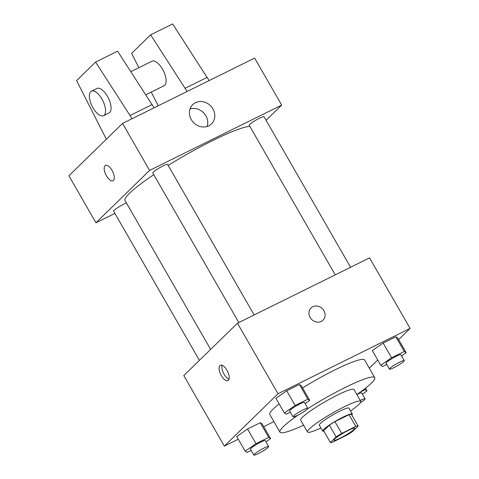 <?xml version="1.0" encoding="UTF-8"?>
<svg xmlns="http://www.w3.org/2000/svg" width="479" height="479" viewBox="0 0 479 479"><rect width="100%" height="100%" fill="white"/><g stroke="black" fill="none" stroke-linecap="round" stroke-linejoin="round"><path stroke-width="0.72" d="M334.629 439.039A11.963 1.515 -29.9 0 1 345.88 431.645A11.963 1.515 -29.9 0 1 354.628 428.316A11.963 1.515 -29.9 0 1 345.018 435.591A11.963 1.515 -29.9 0 1 333.893 440.243A11.963 1.515 -29.9 0 1 334.629 439.039M332.731 442.135L346.85 435.148A16.238 2.06 -29.9 0 0 352.4 431.633L358.136 426.035A16.238 2.06 -29.9 0 0 355.789 426.424L341.671 433.405A16.238 2.06 -29.9 0 0 336.12 436.926L330.384 442.524A16.238 2.06 -29.9 0 0 332.731 442.135M355.789 426.424L349.035 414.67L334.917 421.652L341.671 433.405M336.12 436.926L329.36 425.172L323.624 430.765L330.384 442.524M329.36 425.172A16.238 2.06 -29.9 0 1 334.917 421.652M349.035 414.67A16.238 2.06 -29.9 0 1 351.376 414.281L358.136 426.035M351.843 415.095A17.088 2.167 150.1 0 0 352.316 414.006A17.088 2.167 150.1 0 0 343.09 417.071A17.088 2.167 150.1 0 0 322.69 431.04A17.088 2.167 150.1 0 0 323.87 431.184M322.69 431.04L319.313 425.166A17.088 2.167 -29.9 0 1 320.361 423.454A17.088 2.167 -29.9 0 1 339.713 411.192A17.088 2.167 -29.9 0 1 348.934 408.132L352.316 414.006M350.55 410.94A30.752 3.898 150.1 0 0 360.783 401.318A30.752 3.898 150.1 0 0 344.185 406.833A30.752 3.898 150.1 0 0 307.464 431.98A30.752 3.898 150.1 0 0 320.924 427.975M360.783 401.318L354.023 389.565A30.752 3.898 150.1 0 0 337.426 395.073A30.752 3.898 150.1 0 0 300.704 420.227L307.464 431.98M356.879 394.528A54.678 6.934 150.1 0 0 374.764 377.638A54.678 6.934 150.1 0 0 345.251 387.439A54.678 6.934 150.1 0 0 307.734 408.683M298.207 415.006A54.678 6.934 150.1 0 0 279.964 432.148A54.678 6.934 150.1 0 0 303.56 425.19M302.578 387.918A54.678 6.934 -29.9 0 1 335.114 369.806A54.678 6.934 -29.9 0 1 364.621 360.01L374.764 377.638M279.964 432.148L269.827 414.521A54.678 6.934 -29.9 0 1 273.198 409.042A54.678 6.934 -29.9 0 1 279.137 403.929M401.558 355.915L406.18 352.712L397.732 338.018L395.852 336.797L383.14 343.084L372.315 350.592L380.763 365.285L382.643 366.501L386.763 364.465M369.333 368.195L377.727 360.004M398.642 339.593L410.102 328.414L278.012 393.75L224.352 446.111L238.279 439.225M263.695 426.651L273.904 421.604M305.135 403.611L309.757 400.402L301.309 385.709L299.429 384.493L286.717 390.78L275.892 398.283L284.34 412.976L286.22 414.197L290.34 412.162M265.959 441.836L270.587 438.626L262.139 423.933L260.253 422.718L247.547 429.004L236.716 436.507L245.164 451.2L247.05 452.421L251.17 450.386M410.102 328.414L369.549 257.894L237.458 323.223L278.012 393.75M310.141 317.469A8.544 7.598 -134.3 0 1 311.057 307.955A8.544 7.598 -134.3 0 1 322.457 308.757A8.544 7.598 -134.3 0 1 322.99 320.182A8.544 7.598 -134.3 0 1 310.141 317.469M237.458 323.223L183.798 375.59L224.352 446.111M219.921 365.567A8.544 3.754 63.7 0 1 220.358 365.255A8.544 3.754 63.7 0 1 227.513 371.249A8.544 3.754 63.7 0 1 227.938 380.571A8.544 3.754 63.7 0 1 221.058 375.117A8.544 3.754 63.7 0 1 219.921 365.567M228.986 379.206A8.544 3.754 63.7 0 1 223.561 373.207A8.544 3.754 63.7 0 1 222.082 365.255M311.057 307.955A8.544 7.598 -134.3 0 1 322.457 308.763A8.544 7.598 -134.3 0 1 322.99 320.182M210.628 349.407L125.061 200.599A73.538 9.323 -29.9 0 1 129.593 193.229A73.538 9.323 -29.9 0 1 153.783 174.679M168.165 165.411A73.538 9.323 -29.9 0 1 249.87 126.402M126.438 202.994A8.544 1.084 150.1 0 0 118.038 207.431A8.544 1.084 150.1 0 0 113.607 211.155L199.402 360.364M335.24 274.862L249.2 125.241A8.544 1.084 -29.9 0 1 249.727 124.384A8.544 1.084 -29.9 0 1 257.768 119.097A8.544 1.084 -29.9 0 1 264.013 116.72L350.586 267.27M238.817 322.559L152.777 172.931A8.544 1.084 -29.9 0 1 153.304 172.075A8.544 1.084 -29.9 0 1 161.339 166.794A8.544 1.084 -29.9 0 1 167.59 164.417L254.157 314.966M266.079 120.319L281.682 105.093L149.598 170.428L95.938 222.789L114.9 213.406M191.301 119.606A13.442 11.951 -134.3 0 1 192.738 104.632A13.442 11.951 -134.3 0 1 210.676 105.901A13.442 11.951 -134.3 0 1 211.508 123.869A13.442 11.951 -134.3 0 1 191.301 119.606M149.598 170.428L122.564 123.408L254.648 58.079L281.682 105.093M207.138 126.456A13.442 11.951 45.7 0 0 203.611 112.799A13.442 11.951 45.7 0 0 190.043 108.937M122.564 123.408L68.898 175.775L95.938 222.789M112.044 170.374A8.544 3.754 63.7 0 1 113.038 180.757A8.544 3.754 63.7 0 1 105.883 174.763A8.544 3.754 63.7 0 1 105.464 165.441A8.544 3.754 63.7 0 1 112.044 170.374M105.464 165.441A8.544 3.754 -116.3 0 0 105.889 174.763A8.544 3.754 -116.3 0 0 113.038 180.757M145.861 94.752L164.069 85.747A13.669 6.005 -116.3 0 0 164.77 85.25A13.669 6.005 -116.3 0 0 162.95 69.976A13.669 6.005 -116.3 0 0 151.951 61.246L130.881 71.664M187.109 91.483L150.616 34.841L131.611 53.385L138.88 67.707M151.256 92.088L158.208 105.781M106.356 139.227L76.574 80.604L95.578 62.06L117.595 51.175L154.088 107.817M91.411 91.19L96.914 88.465A13.669 6.005 63.7 0 1 107.446 96.357A13.669 6.005 63.7 0 1 109.032 112.972L103.53 115.69A13.669 6.005 63.7 0 1 92.088 106.104A13.669 6.005 63.7 0 1 91.411 91.19A13.669 6.005 63.7 0 1 101.943 99.075A13.669 6.005 63.7 0 1 103.53 115.69M95.578 62.06L132.078 118.702M150.616 34.841L172.632 23.95L209.125 80.592M207.245 77.329L185.235 88.214M152.214 104.548L130.198 115.439M270.587 438.626L268.701 437.405L255.996 443.692L245.164 451.2M253.852 455.05L250.469 449.17A8.544 1.084 -29.9 0 1 250.996 448.32A8.544 1.084 -29.9 0 1 259.031 443.033A8.544 1.084 -29.9 0 1 265.282 440.656L268.659 446.536A8.544 1.084 -29.9 0 1 261.797 451.733A8.544 1.084 -29.9 0 1 253.852 455.05A8.544 1.084 -29.9 0 1 254.379 454.194A8.544 1.084 -29.9 0 1 262.414 448.907A8.544 1.084 -29.9 0 1 268.659 446.536M262.139 423.933L260.253 422.718L268.701 437.405M260.253 422.718L247.547 429.004L255.996 443.692M247.547 429.004L236.716 436.507M362.381 394.139L367.01 390.936L365.124 389.714L360.322 392.091M356.915 394.582A8.544 1.084 -29.9 0 1 361.705 392.96L365.082 398.839A8.544 1.084 -29.9 0 1 360.346 402.761M365.453 388.224L367.01 390.936M364.639 388.864L365.124 389.714M360.292 400.462A8.544 1.084 -29.9 0 1 365.082 398.839M309.757 400.402L307.877 399.181L295.166 405.468L284.34 412.976M293.022 416.826L289.645 410.946A8.544 1.084 -29.9 0 1 290.172 410.096A8.544 1.084 -29.9 0 1 298.207 404.809A8.544 1.084 -29.9 0 1 304.452 402.432L307.835 408.306A8.544 1.084 -29.9 0 1 300.968 413.509A8.544 1.084 -29.9 0 1 293.022 416.826A8.544 1.084 -29.9 0 1 293.549 415.97A8.544 1.084 -29.9 0 1 301.584 410.683A8.544 1.084 -29.9 0 1 307.835 408.306M301.309 385.709L299.429 384.493L307.877 399.181M299.429 384.493L286.717 390.78L295.166 405.468M286.717 390.78L275.892 398.283M406.18 352.712L404.3 351.49L391.588 357.777L380.763 365.285M389.445 369.129L386.068 363.256A8.544 1.084 -29.9 0 1 386.595 362.399A8.544 1.084 -29.9 0 1 394.63 357.112A8.544 1.084 -29.9 0 1 400.875 354.735L404.258 360.615A8.544 1.084 -29.9 0 1 397.39 365.812A8.544 1.084 -29.9 0 1 389.445 369.129A8.544 1.084 -29.9 0 1 389.972 368.273A8.544 1.084 -29.9 0 1 398.007 362.992A8.544 1.084 -29.9 0 1 404.258 360.615M397.732 338.018L395.852 336.797L404.3 351.49M395.852 336.797L383.14 343.084L391.588 357.777M383.14 343.084L372.315 350.592"/></g></svg>
